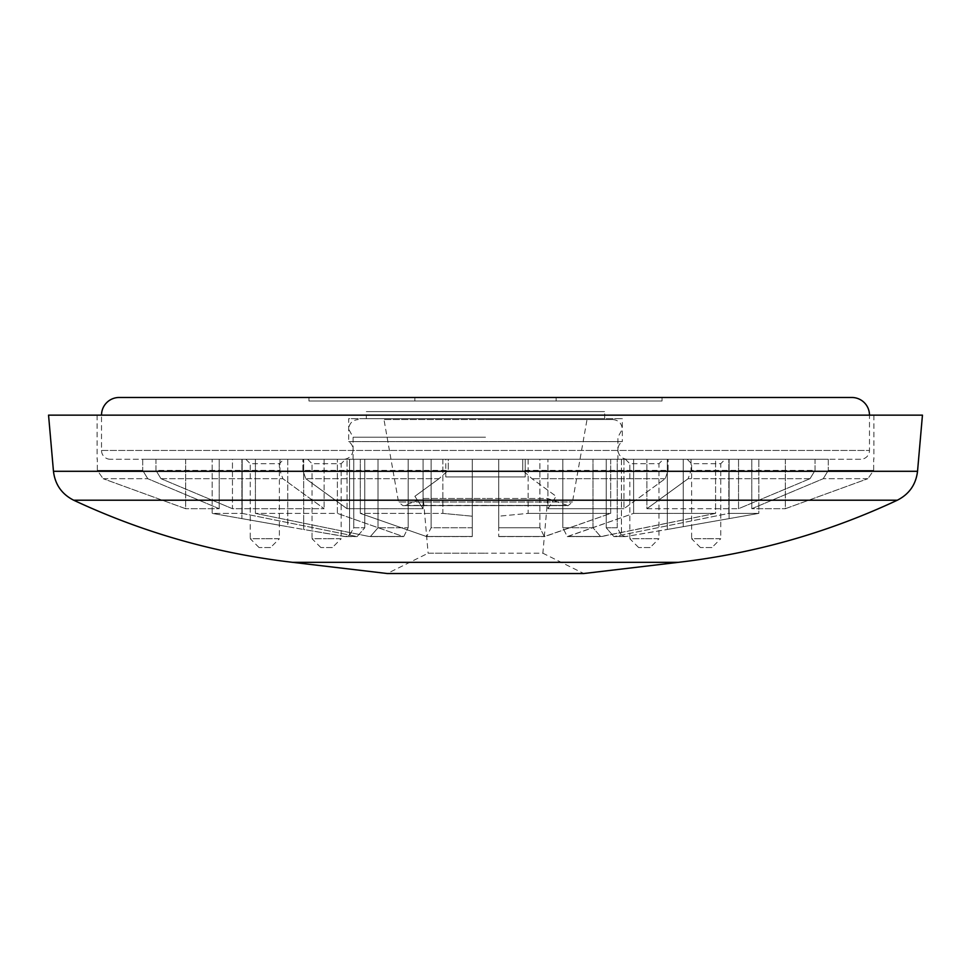 <?xml version="1.0" encoding="UTF-8"?>
<svg xmlns="http://www.w3.org/2000/svg" width="971" height="971" viewBox="0 0 971 971"><rect width="100%" height="100%" fill="white"/><g stroke="black" fill="none" stroke-linecap="round" stroke-linejoin="round"><path stroke-width="0.73" stroke-dasharray="4.86 3.64" d="M678.486 562.318L292.514 562.318M587.018 419.545L485.5 419.545L587.018 419.545L572.477 502.007L568.132 505.648L485.5 505.648L568.132 505.648L547.668 498.487L485.5 498.487L547.668 498.487L542.874 553.215L485.5 553.215L542.874 553.215L583.777 573.521L387.223 573.521L428.126 553.215L485.5 553.215L428.126 553.215L423.332 498.487L485.5 498.487L423.332 498.487L404.385 505.381L566.615 505.381L402.868 505.648L398.523 502.007L572.477 502.007L398.523 502.007L383.982 419.545L485.5 419.545L383.982 419.545M485.5 437.205L353.092 437.205L485.5 437.205M48.55 415.139L922.45 415.139M485.5 459.271L448.262 459.271L448.262 470.401L448.262 459.271L522.738 459.271L522.738 470.401L522.738 459.271L212.176 459.271L485.5 459.271M302.879 470.401L302.879 459.271L279.951 459.271L279.951 470.401L279.951 459.271L302.879 459.271L302.879 470.401L305.78 478.691L302.879 470.401L448.262 470.401L439.001 478.691L448.262 470.401L302.879 470.401M155.955 470.401L155.955 459.271L142.713 459.271L142.713 470.401L142.713 459.271L155.955 459.271L155.955 470.401L160.98 478.691L155.955 470.401L279.951 470.401L282.852 478.691L279.951 470.401L155.955 470.401M97.331 470.401L97.331 459.271L97.331 470.401L103.132 478.691L97.331 470.401L142.713 470.401L147.75 478.691L142.713 470.401L97.331 470.401M445.774 476.931L445.774 459.271L525.226 459.271L445.774 459.271L525.226 459.271L445.774 459.271L445.774 476.931L525.226 476.931L525.226 459.271L525.226 476.931L445.774 476.931M498.742 459.271L498.742 527.763L498.742 459.271L528.127 459.271L498.742 459.271L498.742 516.208L528.127 513.38L528.127 459.271L610.698 459.271L528.127 459.271L528.127 513.38L498.742 516.208L498.742 536.587L498.742 459.271M539.9 527.763L539.9 459.271L562.84 459.271L539.9 459.271L539.9 527.763L544.343 536.587L610.698 513.38L610.698 459.271L539.9 459.271L610.698 459.271L610.698 513.38L528.127 513.38L610.698 513.38L545.107 536.453L544.343 536.587L539.9 527.763L498.742 527.763L539.9 527.763M562.84 459.271L562.84 527.763L562.84 459.271L633.626 459.271L562.84 459.271M592.978 527.763L592.978 459.271L606.22 459.271L592.978 459.271L592.978 527.763L600.661 536.587L715.591 513.38L715.591 459.271L592.978 459.271L715.591 459.271L715.591 513.38L633.626 513.38L633.626 459.271L633.626 513.38L567.27 536.587L562.84 527.763L567.27 536.587L568.047 536.453L633.626 513.38L715.591 513.38L601.984 536.453L600.661 536.587L592.978 527.763L562.84 527.763L592.978 527.763M606.22 459.271L606.22 527.763L606.22 459.271L728.833 459.271L606.22 459.271M617.24 527.763L617.24 459.271L617.908 459.271L617.24 459.271L617.24 527.763L606.22 527.763L613.89 536.587L606.22 527.763L617.24 527.763L621.452 535.276L621.452 459.271L617.24 459.271L758.824 459.271L621.452 459.271L621.452 535.276L625.506 536.587L621.452 535.276L617.24 527.763M270.557 547.547L259.075 547.547L270.557 547.547L279.381 538.723L264.816 538.723L279.381 538.723L279.381 463.689L250.251 463.689L245.845 459.271L283.799 459.271L245.845 459.271M259.075 547.547L250.251 538.723L264.816 538.723L250.251 538.723L250.251 463.689L279.381 463.689L283.799 459.271M332.349 547.547L320.867 547.547L332.349 547.547L341.173 538.723L326.608 538.723L341.173 538.723L341.173 463.689L312.043 463.689L307.625 459.271L345.591 459.271L307.625 459.271M320.867 547.547L312.043 538.723L326.608 538.723L312.043 538.723L312.043 463.689L341.173 463.689L345.591 459.271M650.133 547.547L638.651 547.547L650.133 547.547L658.957 538.723L644.392 538.723L658.957 538.723L658.957 463.689L629.827 463.689L625.409 459.271L663.375 459.271L625.409 459.271M638.651 547.547L629.827 538.723L644.392 538.723L629.827 538.723L629.827 463.689L658.957 463.689L663.375 459.271M711.925 547.547L700.443 547.547L711.925 547.547L720.749 538.723L706.184 538.723L720.749 538.723L720.749 463.689L691.619 463.689L687.201 459.271L725.155 459.271L687.201 459.271M700.443 547.547L691.619 538.723L706.184 538.723L691.619 538.723L691.619 463.689L720.749 463.689L725.155 459.271M485.5 415.139L873.9 415.139L485.5 415.139M668.121 470.401L668.121 459.271L691.049 459.271L691.049 470.401L691.049 459.271L668.121 459.271L668.121 470.401L665.22 478.691L668.121 470.401L522.738 470.401L531.999 478.691L522.738 470.401L668.121 470.401M815.045 470.401L815.045 459.271L828.287 459.271L828.287 470.401L828.287 459.271L815.045 459.271L815.045 470.401L810.02 478.691L815.045 470.401L691.049 470.401L688.148 478.691L691.049 470.401L815.045 470.401M873.669 470.401L873.669 459.271L873.669 470.401L867.868 478.691L873.669 470.401L828.287 470.401L823.25 478.691L828.287 470.401L873.669 470.401M232.457 459.271L324.12 459.271L155.955 459.271L232.457 459.271L232.457 508.707L324.12 508.707L282.852 478.691L324.12 508.707L232.457 508.707L160.98 478.691L232.457 508.707L232.457 459.271M302.879 459.271L448.262 459.271L302.879 459.271M522.738 459.271L668.121 459.271L522.738 459.271M691.049 459.271L815.045 459.271L691.049 459.271M828.287 459.271L751.785 459.271L828.287 459.271M142.713 459.271L219.215 459.271L142.713 459.271M324.12 459.271L324.12 508.707L324.12 459.271M219.215 508.707L147.75 478.691L219.215 508.707L185.667 508.707L219.215 508.707L219.215 459.271L219.215 508.707M185.667 459.271L185.667 508.707L103.132 478.691L185.667 508.707L185.667 459.271M347.048 508.707L305.78 478.691L347.048 508.707L423.089 508.707L347.048 508.707L347.048 459.271L347.048 508.707M423.089 459.271L423.089 508.707L414.884 496.327L423.089 508.707L423.089 459.271M439.001 478.691L414.872 496.315L439.001 478.691L305.78 478.691L439.001 478.691M547.911 508.707L556.116 496.327L531.999 478.691L556.128 496.315L547.911 508.707L623.952 508.707L547.911 508.707L547.911 459.271L547.911 508.707M623.952 459.271L623.952 508.707L665.22 478.691L623.952 508.707L623.952 459.271M646.88 508.707L688.148 478.691L646.88 508.707L738.543 508.707L646.88 508.707L646.88 459.271L646.88 508.707M738.543 459.271L738.543 508.707L810.02 478.691L738.543 508.707L738.543 459.271M751.785 508.707L823.25 478.691L751.785 508.707L785.333 508.707L751.785 508.707L751.785 459.271L751.785 508.707M785.333 459.271L785.333 508.707L867.868 478.691L785.333 508.707L785.333 459.271M472.258 459.271L472.258 527.763L472.258 459.271M431.1 527.763L431.1 459.271L431.1 527.763L426.657 536.587L431.1 527.763L472.258 527.763L472.258 516.208L442.873 513.38L472.258 516.208L472.258 536.587L472.258 527.763L431.1 527.763M408.16 459.271L408.16 527.763L408.16 459.271M378.022 527.763L378.022 459.271L378.022 527.763L370.339 536.587L378.022 527.763L408.16 527.763L403.73 536.587L402.953 536.453L337.374 513.38L337.374 459.271L337.374 513.38L255.409 513.38L255.409 459.271L255.409 513.38L369.016 536.453L255.409 513.38L337.374 513.38L402.953 536.453L403.73 536.587L408.16 527.763L378.022 527.763M364.78 459.271L364.78 527.763L364.78 459.271M353.76 527.763L353.76 459.271L353.76 527.763L364.78 527.763L357.11 536.587L242.167 513.38L242.167 459.271L242.167 513.38L212.176 513.38L212.176 459.271L212.176 513.38L241.888 518.611L241.888 459.271L241.888 518.611L287.756 526.683L212.176 513.38L242.167 513.38L357.11 536.587L364.78 527.763L353.76 527.763L349.548 535.276L345.494 536.587L303.68 529.486L303.68 459.271L303.68 529.486L344.122 536.453L349.548 535.276L349.548 459.271L349.548 535.276L353.76 527.763M667.32 459.271L667.32 529.486L625.506 536.587L683.244 526.683L683.244 459.271L683.244 526.683L729.112 518.611L667.32 529.486L667.32 459.271M729.112 459.271L729.112 518.611L758.824 513.38L758.824 459.271L758.824 513.38L728.833 513.38L728.833 459.271L728.833 513.38L613.89 536.587L728.833 513.38L758.824 513.38L729.112 518.611L729.112 459.271M442.873 459.271L442.873 513.38L360.302 513.38L360.302 459.271L360.302 513.38L426.657 536.587L360.302 513.38L442.873 513.38L442.873 459.271M287.756 459.271L287.756 526.683L303.68 529.486L287.756 526.683L287.756 459.271M485.5 419.545L612.737 419.545L485.5 419.545M343.503 459.271L627.497 459.271L343.503 459.271A9.589 9.589 0 0 0 348.674 441.623L348.674 418.671L622.326 418.671L348.674 418.671M627.497 459.271A9.589 9.589 0 0 1 622.326 441.623L348.674 441.623L622.326 441.623L622.326 418.671M860.658 459.271L110.342 459.271L860.658 459.271A8.824 8.824 0 0 0 869.482 450.447L869.482 415.139L101.518 415.139L869.482 415.139M110.342 459.271A8.824 8.824 0 0 1 101.518 450.447L101.518 415.139M119.166 397.479L851.834 397.479M366.334 418.671L604.666 418.671L366.334 418.671L366.334 411.607L604.666 411.607L366.334 411.607M604.666 418.671L604.666 411.607M308.96 401.011L662.04 401.011L308.96 401.011L308.96 397.479L662.04 397.479L308.96 397.479M662.04 401.011L662.04 397.479M414.884 401.011L556.116 401.011L414.884 401.011L414.884 397.479L556.116 397.479L414.884 397.479M556.116 401.011L556.116 397.479M73.65 500.199L897.35 500.199M53.466 471.299L917.534 471.299M160.98 478.691L282.852 478.691L160.98 478.691M103.132 478.691L147.75 478.691L103.132 478.691M665.22 478.691L531.999 478.691L665.22 478.691M810.02 478.691L688.148 478.691L810.02 478.691M867.868 478.691L823.25 478.691L867.868 478.691M498.742 536.453L545.107 536.453L498.742 536.453M568.047 536.453L601.984 536.453L568.047 536.453M615.226 536.453L626.878 536.453L615.226 536.453M472.258 536.453L425.893 536.453L472.258 536.453M402.953 536.453L369.016 536.453L402.953 536.453M355.774 536.453L344.122 536.453L355.774 536.453M101.518 450.447L869.482 450.447L101.518 450.447M353.092 459.271L353.092 437.205L348.674 429.133C349.257 423.32 352.449 420.127 358.263 419.545M97.1 415.139L97.1 459.271M612.737 419.545C618.551 420.127 621.743 423.32 622.326 429.133L617.908 437.205L617.908 459.271M873.9 415.139L873.9 459.271M485.5 505.648L402.868 505.648L485.5 505.648M498.742 536.587L544.343 536.587L498.742 536.587M567.27 536.587L600.661 536.587L567.27 536.587M625.506 536.587L613.89 536.587L625.506 536.587M426.657 536.587L472.258 536.587L426.657 536.587M403.73 536.587L370.339 536.587L403.73 536.587M345.494 536.587L357.11 536.587L345.494 536.587"/><path stroke-width="1.46" d="M678.486 562.318L583.777 573.521L387.223 573.521L292.514 562.318L678.486 562.318C754.795 553.434 827.753 532.727 897.35 500.199L73.65 500.199C61.792 494.154 55.056 484.517 53.466 471.299L48.55 415.139L922.45 415.139L917.534 471.299L53.466 471.299M101.518 415.139A17.66 17.66 0 0 1 119.166 397.479L851.834 397.479A17.66 17.66 0 0 1 869.482 415.139M292.514 562.318C216.205 553.434 143.247 532.727 73.65 500.199M897.35 500.199C909.208 494.154 915.944 484.517 917.534 471.299"/></g></svg>
